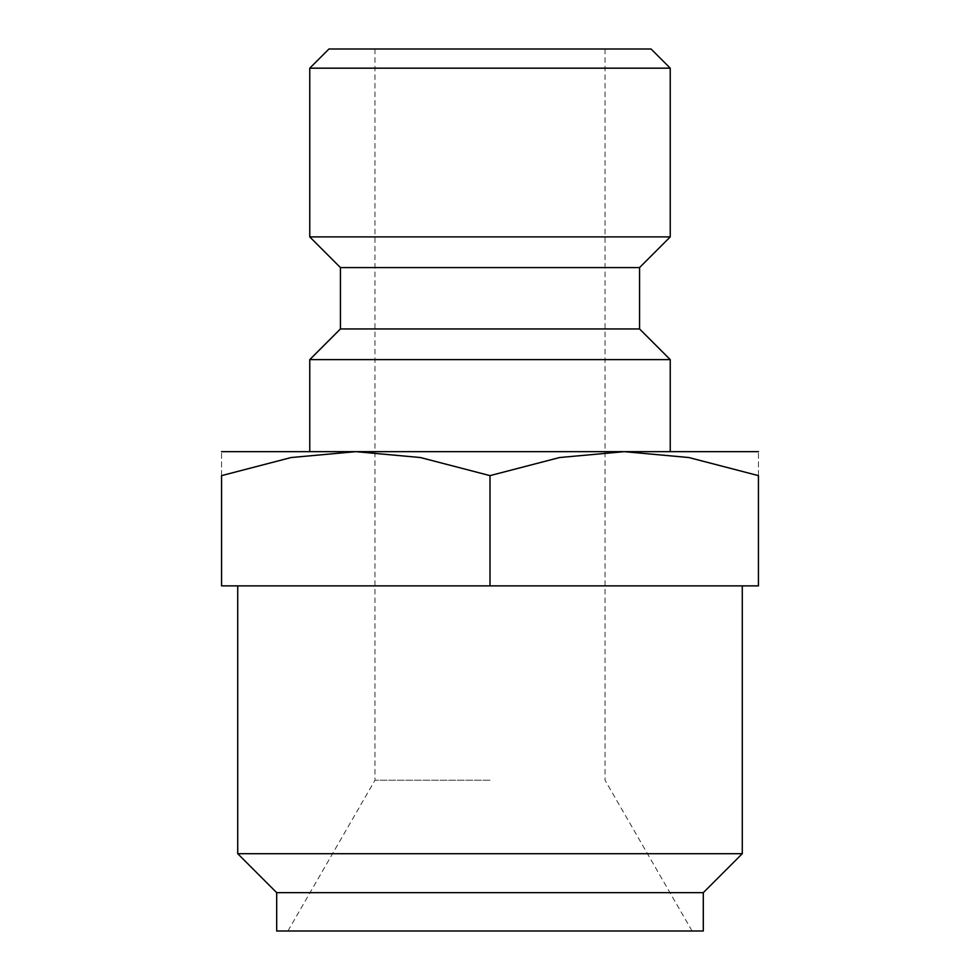 <?xml version="1.0" encoding="UTF-8"?>
<svg xmlns="http://www.w3.org/2000/svg" width="980" height="980" viewBox="0 0 980 980"><rect width="100%" height="100%" fill="white"/><g stroke="black" fill="none" stroke-linecap="round" stroke-linejoin="round"><path stroke-width="0.73" stroke-dasharray="4.9 3.68" d="M309.766 359.623L670.234 359.623M758.434 451.658L624.223 451.658L559.556 457.538L490 475.631L420.445 457.538L355.777 451.658L490 451.658L309.766 451.658M340.44 328.937L639.56 328.937M340.44 267.577L639.56 267.577M309.766 236.903L670.234 236.903M309.766 68.171L670.234 68.171M328.937 49L651.063 49M670.234 451.658L221.566 451.658M276.691 892.658L703.309 892.658M276.691 931L703.309 931M237.724 853.69L742.277 853.69M355.777 451.658L291.121 457.538L221.566 475.631L221.566 585.869L758.434 585.869L758.434 475.631L688.879 457.538L624.223 451.658M490 780.239L374.96 780.239L490 780.239M758.434 475.68C758.434 443.524 758.434 443.524 758.434 475.68M221.566 475.68C221.566 443.524 221.566 443.524 221.566 475.68M490 585.869L490 475.631M374.96 49L374.96 780.239L287.912 931M605.04 49L605.04 780.239L692.088 931"/><path stroke-width="1.47" d="M639.56 328.937L340.44 328.937L340.44 267.577L639.56 267.577L639.56 328.937L670.234 359.623L309.766 359.623L309.766 451.658L758.434 451.658M670.234 68.171L309.766 68.171L328.937 49L651.063 49L670.234 68.171L670.234 236.903L309.766 236.903L340.44 267.577M221.566 451.658L355.777 451.658L420.445 457.538L490 475.631L559.556 457.538L624.223 451.658L670.234 451.658L670.234 359.623M490 892.658L276.691 892.658L276.691 931L703.309 931L703.309 892.658L490 892.658M742.277 585.869L742.277 853.69L237.724 853.69L276.691 892.658M624.223 451.658L688.879 457.538L758.434 475.631L758.434 585.869L221.566 585.869L221.566 475.631L291.121 457.538L355.777 451.658M221.566 475.68C221.566 443.524 221.566 443.524 221.566 475.68M758.434 475.68C758.434 443.524 758.434 443.524 758.434 475.68M490 585.869L490 475.631M340.44 328.937L309.766 359.623M309.766 68.171L309.766 236.903M237.724 585.869L237.724 853.69M703.309 892.658L742.277 853.69M639.56 267.577L670.234 236.903"/></g></svg>
